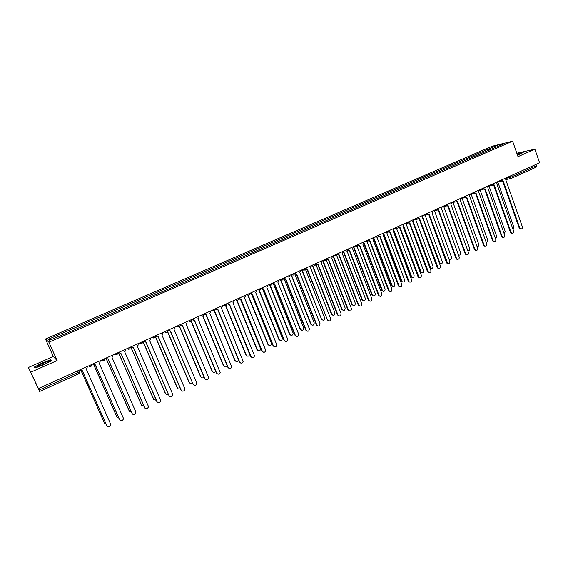<?xml version="1.0" encoding="UTF-8"?>
<svg xmlns="http://www.w3.org/2000/svg" width="568" height="568" viewBox="0 0 568 568"><rect width="100%" height="100%" fill="white"/><g stroke="black" fill="none" stroke-linecap="round" stroke-linejoin="round"><path stroke-width="0.85" d="M28.4 367.475L38.439 388.519L539.6 162.824L534.893 149.199L518.016 156.669L512.62 141.212L492.058 146.303L45.475 338.997L53.321 356.512L28.4 367.475L39.668 391.473L39.043 390.06L77.93 372.516L79.413 371.571L78.86 370.315M30.991 372.104L57.105 360.552L48.883 342.192L512.62 141.212M38.439 388.519L39.043 390.06M534.893 149.199L516.816 153.239M536 164.443L536.433 165.693L536.029 167.212M489.162 150.25L488.061 149.256L497.582 145.145L504.476 143.441L494.82 147.801M50.162 340.04L48.259 339.295L49.43 340.353L63.964 334.289L494.863 147.595M48.259 339.295L62.373 333.196L63.02 334.474M488.061 149.256L62.373 333.196M45.475 338.997L48.883 342.192M517.562 155.362L523.213 152.522L517.114 154.084M53.321 356.512L57.105 360.552M35.031 368.014L43.722 364.826L51.624 360.687L50.822 359.764L42.288 362.902L34.4 367.006L35.031 368.014M487.635 150.911L487.124 149.483M497.582 145.145L497.703 146.374M43.069 364.642L42.557 363.499M35.273 367.922L34.74 367.07L42.288 362.902M51.276 360.765L50.822 359.764M501.92 180.787L503.113 180.887L519.763 227.974L520.735 228.968C522.035 229.011 522.574 228.265 522.34 226.739L505.74 179.701L506.471 177.741M520.899 229.003L520.181 229.011L519.209 228.024L502.588 181.022M502.488 181.022L501.7 181.057M513.096 229.635L513.933 227.463L497.795 181.945M492.932 184.813L494.16 184.927L510.959 232.191L511.903 233.171C513.238 233.242 513.791 232.497 513.564 230.942L496.808 183.734L497.547 181.76M512.102 233.221L511.356 233.214L510.412 232.234L493.642 185.061M493.542 185.054L492.726 185.083M483.872 188.881L485.129 189.002L502.076 236.437L502.992 237.417C504.356 237.516 504.924 236.771 504.703 235.18L487.798 187.795L488.544 185.814M503.22 237.474L502.453 237.452L501.537 236.48L484.618 189.137M484.504 189.137L483.673 189.151M517.526 155.263L520.054 153.878L517.256 154.482M517.171 154.24L522.745 152.806M47.648 361.624C43.871 362.448 34.222 367.475 38.439 366.431L38.532 366.41C41.656 365.707 49.842 361.702 48.55 361.525L47.648 361.624M45.305 363.733L41.35 365.465M35.145 367.972L34.74 367.07M42.38 363.094L50.651 360.055L51.333 360.836M504.228 233.846L505.257 231.609L488.984 185.956M495.26 238.056C496.347 237.807 496.759 237.048 496.496 235.784L480.095 189.996M474.72 192.978L476.012 193.113L493.116 240.733L494.004 241.691C495.395 241.826 495.985 241.081 495.765 239.462L478.71 191.899L479.456 189.911M494.266 241.762L493.471 241.727L492.584 240.761L475.515 193.248M475.38 193.248L474.536 193.255M465.49 197.11L466.818 197.266L484.071 245.056L484.93 246.008C486.357 246.178 486.961 245.433 486.748 243.779L469.537 196.038L470.29 194.036M485.228 246.093L484.405 246.036L483.545 245.085L466.321 197.401M466.179 197.401L465.313 197.394M456.175 201.278L457.531 201.448L474.947 249.423L475.771 250.36C477.234 250.566 477.858 249.828 477.645 248.131L460.279 200.213L461.038 198.204M476.112 250.467L475.246 250.381L474.429 249.451L457.048 201.59M456.892 201.59L456.005 201.569M486.201 242.273C487.429 242.16 487.912 241.407 487.663 240.001L471.128 194.071M477.049 246.484C478.412 246.555 478.98 245.816 478.746 244.254L462.075 198.189M467.791 250.673L467.897 250.729C469.345 250.935 469.963 250.211 469.757 248.543L452.945 202.343M468.245 250.836L467.862 250.871M446.767 205.488L448.166 205.68L465.739 253.832L466.52 254.748C468.018 255.004 468.671 254.265 468.465 252.526L450.935 204.43L451.709 202.407M466.91 254.869L466.008 254.762L465.227 253.853L447.69 205.815M447.513 205.815L446.604 205.779M458.404 254.791L458.766 255.046C460.243 255.302 460.889 254.578 460.683 252.866L443.736 206.532M459.15 255.174L458.539 255.174M437.275 209.727L438.716 209.94L456.452 258.284L457.19 259.171C458.724 259.477 459.398 258.745 459.2 256.963L441.506 208.683L442.287 206.645M457.623 259.32L456.686 259.185L455.948 258.298L438.248 210.082M438.056 210.082L437.126 210.032M432.028 212.957L448.819 258.532L449.544 259.406C451.063 259.711 451.723 258.987 451.532 257.233L434.442 210.763M449.977 259.555L449.544 259.406M427.697 214.008L429.174 214.25L447.769 263.63C449.338 263.999 450.034 263.268 449.849 261.443L431.992 212.972L432.78 210.927M448.251 263.808L447.272 263.637L446.583 262.778L428.719 214.384M428.506 214.392L427.555 214.321M422.613 217.196L440.235 263.793C441.79 264.156 442.479 263.438 442.295 261.642L425.063 215.031M440.718 263.971L439.561 263.666M418.027 218.325L419.546 218.595L438.255 268.124C439.866 268.558 440.583 267.833 440.413 265.959L422.393 217.303L423.181 215.251M438.787 268.337L437.765 268.131L437.126 267.308L419.099 218.73M418.865 218.737L417.892 218.644M413.099 221.442L430.842 268.217C432.44 268.643 433.15 267.933 432.979 266.087L415.599 219.333M431.375 268.43L429.742 267.414L412.709 221.676M408.264 222.684L409.826 222.976L428.648 272.661C430.303 273.158 431.048 272.448 430.892 270.517L412.702 221.676L413.497 219.61M429.238 272.91L427.583 271.873L409.393 223.117M409.137 223.125L408.136 223.011M398.409 227.072L400.014 227.399L418.957 277.227C420.647 277.809 421.42 277.106 421.279 275.118L402.918 226.092L403.72 224.012M419.603 277.525L417.956 276.481L399.595 227.541M399.318 227.548L398.289 227.413M388.455 231.51L390.11 231.872L409.166 281.834C410.898 282.502 411.701 281.813 411.573 279.761L393.042 230.551L393.851 228.457M409.876 282.182L408.236 281.132L389.698 232.007M389.399 232.021L388.349 231.858M378.409 235.976L380.12 236.38L399.29 286.471C401.051 287.238 401.881 286.563 401.782 284.447L383.073 235.046L383.897 232.944M400.05 286.883L398.424 285.825L379.715 236.515M379.396 236.529L378.316 236.345M368.263 240.477L370.024 240.931L389.314 291.15C391.111 292.016 391.97 291.363 391.899 289.183L373.013 239.582L373.836 237.474M390.138 291.625L388.519 290.567L369.633 241.066M369.285 241.088L368.185 240.867M358.025 245.014L359.835 245.532L379.246 295.864C381.064 296.844 381.959 296.212 381.923 293.961L362.853 244.169L363.69 242.046M380.127 296.418L378.522 295.353L359.459 245.667M359.082 245.681L357.954 245.433M403.479 225.688L421.364 272.683C422.99 273.173 423.728 272.47 423.572 270.574L406.042 223.678M421.946 272.931L420.32 271.909L403.124 225.993M393.759 229.934L411.793 277.177C413.461 277.745 414.221 277.056 414.079 275.097L396.421 228.102M412.432 277.468L410.813 276.438L393.446 230.31M383.925 234.158L402.13 281.707C403.834 282.36 404.629 281.685 404.508 279.669L386.758 232.702M402.826 282.048L401.214 281.018L383.656 234.634M373.957 238.311L392.374 286.272C394.114 287.017 394.938 286.357 394.838 284.277L376.975 237.268M393.134 286.67L391.529 285.633L373.758 238.936M363.719 242.032L382.534 290.873C384.302 291.725 385.154 291.079 385.083 288.934L367.084 241.812M383.35 291.341L381.76 290.298L363.74 243.21M353.665 246.555L372.601 295.509C374.397 296.468 375.278 295.843 375.242 293.628L357.08 246.363M373.474 296.049L371.898 294.998L353.566 247.385M347.673 249.586L349.554 250.168L369.079 300.621C370.925 301.714 371.848 301.104 371.848 298.782L352.593 248.798L353.438 246.661M370.016 301.253L368.433 300.181L349.185 250.303M348.78 250.325L347.623 250.034M343.526 251.127L362.569 300.174C364.393 301.26 365.302 300.657 365.302 298.37L346.97 250.914M363.506 300.799L361.937 299.748L343.178 251.283M337.222 254.429L339.167 254.854L358.82 305.406C360.687 306.635 361.639 306.053 361.681 303.646L342.241 253.47L343.093 251.319M359.814 306.131L358.245 305.059L338.812 254.989M338.379 255.011L337.186 254.684M333.288 255.735L352.451 304.888C354.297 306.095 355.234 305.513 355.27 303.156L336.739 255.458M353.438 305.598L351.89 304.54L332.954 255.884M326.678 259.036L328.68 259.583L348.468 310.234C350.349 311.598 351.329 311.044 351.414 308.559L331.783 258.184L332.642 256.026M349.512 311.058L347.957 309.979L328.332 259.718M327.878 259.746L326.65 259.37M323.959 259.938C325.521 261.003 326.415 260.606 326.635 258.731L326.643 258.774M322.958 260.392L342.241 309.631C344.094 310.973 345.06 310.426 345.145 307.984L326.394 259.988M343.278 310.44L341.744 309.382L322.624 260.534M316.007 263.673L318.094 264.361L338.017 315.105C339.898 316.61 340.914 316.085 341.048 313.522L321.225 262.949L322.099 260.776M339.103 316.028L337.569 314.949L317.76 264.489M317.271 264.525L316.007 264.099M312.521 265.086L331.939 314.416C333.799 315.893 334.793 315.375 334.928 312.861L315.914 264.475M333.011 315.325L331.549 314.374L312.201 265.235M305.321 268.33L307.402 269.182L327.473 320.018C329.355 321.666 330.391 321.168 330.583 318.534L310.568 267.755L311.441 265.575M327.473 320.018L307.082 269.31M306.557 269.346L305.257 268.863M302.119 270.169L321.545 319.244C323.398 320.863 324.42 320.373 324.605 317.782L305.286 268.884M321.545 319.244L301.757 270.176M294.508 273.201L296.61 274.053L316.88 325.095C318.719 326.742 319.77 326.266 320.047 323.682L299.805 272.612L300.692 270.418M317.981 326.117L316.497 325.038L296.297 274.181M295.736 274.216L294.401 273.662M291.512 275.04L311.101 324.229C312.911 325.847 313.955 325.386 314.225 322.837L294.82 274.032M312.194 325.237L310.731 324.172L291.164 275.04M283.581 278.121L285.704 278.973L306.18 330.214C307.955 331.861 309.027 331.428 309.411 328.907L288.934 277.518L289.829 275.31M307.26 331.236L305.804 330.15L285.406 279.094M284.802 279.136L283.432 278.498M280.812 279.96L300.55 329.255C302.304 330.881 303.362 330.448 303.738 327.97L284.206 279.073M301.622 330.256L300.195 329.199L280.471 279.953M272.548 283.091L274.692 283.943L295.367 335.39C297.085 337.037 298.179 336.632 298.669 334.183L277.951 282.474L278.86 280.251M296.432 336.398L295.012 335.319L274.408 284.057M273.762 284.106L272.335 283.347C272.001 285.157 271.078 285.519 269.573 284.433M270.006 284.937L289.9 334.339C291.59 335.958 292.676 335.56 293.152 333.153L273.456 284.099M290.958 335.333L289.552 334.275L269.672 284.93M261.408 288.104L263.573 288.963L284.454 340.615C286.109 342.255 287.223 341.886 287.806 339.515L266.868 287.472L267.918 285.832L267.776 285.235M285.498 341.616L284.106 340.537L263.296 289.076M259.15 290.113L279.151 339.465C280.777 341.077 281.877 340.722 282.452 338.393L262.586 289.126L261.138 288.232M280.18 340.452L278.81 339.394L258.781 289.957M250.154 293.173L252.341 294.025L273.435 345.891C275.033 347.524 276.162 347.19 276.829 344.897L255.664 292.527L256.729 291.015L256.587 290.276M274.45 346.885L273.094 345.805L252.078 294.139M251.34 294.188L249.892 293.294M248.166 295.275L268.295 344.648C269.864 346.253 270.979 345.926 271.639 343.668L251.61 294.21M269.296 345.621L267.968 344.57L247.847 295.218M238.787 298.292L240.995 299.144L262.302 351.223C263.843 352.842 264.986 352.543 265.739 350.328L244.354 297.632L245.419 296.24L245.284 295.367M263.282 352.195L261.976 351.13L240.747 299.251M239.952 299.308L238.539 298.406M237.048 300.415L257.332 349.881C258.845 351.471 259.974 351.18 260.712 349L240.512 299.308M258.298 350.839L257.013 349.796L236.771 300.422M227.299 303.468L229.536 304.32L251.056 356.605C252.547 358.209 253.704 357.946 254.528 355.802L232.93 302.787L233.988 301.509L233.867 300.507M252.007 357.563L250.744 356.505L229.294 304.42L249.671 354.375C248.862 356.484 247.726 356.739 246.256 355.163L225.801 305.556M228.442 304.469L227.065 303.575M247.194 356.108L245.951 355.071L225.553 305.612M215.698 308.694L217.956 309.539L239.703 362.036C241.144 363.634 242.309 363.399 243.196 361.333L221.385 307.998L222.429 306.812L222.329 305.705M240.612 362.98L239.398 361.937L217.729 309.638M216.82 309.688L215.478 308.793M214.42 310.703L235.074 360.495C236.487 362.057 237.637 361.837 238.517 359.821M235.976 361.425L234.783 360.396L214.2 310.795M203.983 313.969L206.262 314.821L228.229 367.531C229.628 369.115 230.807 368.909 231.751 366.914L209.72 313.259L210.749 312.166L210.678 310.952M229.096 368.454L227.931 367.425L206.049 314.906M205.069 314.956L203.777 314.061M202.897 315.851L223.785 365.884C224.978 367.368 226.107 367.276 227.179 365.6M224.637 366.793L223.501 365.778L202.712 315.978M192.14 319.301L194.448 320.146L216.635 373.077C217.998 374.646 219.184 374.468 220.178 372.544L197.941 318.57L198.949 317.562L198.914 316.255M217.459 373.978L216.358 372.963L194.249 320.238M193.191 320.281L191.948 319.386M191.231 320.977L212.375 371.323C213.412 372.729 214.512 372.729 215.677 371.344M213.185 372.203L212.105 371.209L191.075 321.147M180.177 324.69L182.506 325.535L204.927 378.686C206.255 380.24 207.441 380.084 208.491 378.224L208.392 377.024L186.041 323.945L187.028 323L187.021 321.609M205.694 379.552L204.657 378.558L182.321 325.62M181.185 325.649L179.999 324.768M179.417 326.075L200.852 376.818C201.768 378.139 202.826 378.231 204.033 377.081M201.612 377.67L200.596 376.698L179.296 326.288M168.093 330.129L170.443 330.981L193.099 384.344C194.398 385.885 195.591 385.757 196.677 383.954L196.599 382.669L174.014 329.369L174.979 328.489L175.001 327.019M193.099 384.344L170.272 331.052M169.044 331.073L167.922 330.207M167.432 331.13L189.215 382.37C190.024 383.613 191.04 383.769 192.261 382.832M189.918 383.187L188.966 382.243L167.347 331.392M155.881 335.631L158.252 336.476L181.149 390.067C182.413 391.593 183.613 391.487 184.742 389.74L184.685 388.377L161.859 334.85L162.81 334.027L162.86 332.486M181.796 390.855L180.908 389.932L158.096 336.547M156.768 336.547L155.724 335.702M155.199 335.936L177.457 387.98C178.174 389.144 179.14 389.35 180.347 388.611M178.103 388.753L177.223 387.845L155.213 336.384M143.534 341.19L145.941 342.035L169.072 395.846C170.315 397.366 171.515 397.273 172.679 395.584L172.651 394.135L149.583 340.388L150.506 339.614L150.591 338.01M169.072 395.846L145.798 342.099M143.093 341.389L165.586 393.645C166.218 394.725 167.12 394.987 168.291 394.419M166.161 394.377L165.359 393.503L142.958 341.453M131.066 346.807L133.487 347.651L156.874 401.69C158.089 403.195 159.296 403.124 160.488 401.477L160.481 399.957L137.172 345.99L138.074 345.252L138.194 343.597M157.386 402.371L133.366 347.708M130.86 346.899L153.587 399.368L156.108 400.262M154.091 400.042L130.739 346.956M144.982 408.207L120.913 353.324L144.542 407.59C145.735 409.081 146.949 409.031 148.17 407.426L148.191 405.843L124.633 351.642L125.521 350.953L125.663 349.235M118.456 352.487L120.792 353.381M118.684 352.877L141.468 405.147L143.775 406.134M141.901 405.758L118.392 352.515M105.719 358.223L108.197 359.061L132.081 413.554C133.26 415.038 134.474 415.002 135.724 413.44L135.773 411.793L111.96 357.364L112.826 356.704L113.004 354.943M132.443 414.1L108.097 359.104M106.429 359.047L129.22 410.991L131.307 412.041M129.575 411.523L106.273 358.94M92.861 364.067L95.346 364.855L119.493 419.582C120.65 421.058 121.864 421.03 123.142 419.511L123.213 417.8L99.151 363.144L99.996 362.512L100.202 360.701M119.777 420.036L95.268 364.897M93.94 365.004L116.845 416.898L118.684 417.984M117.122 417.345L93.826 364.968M79.825 369.882L82.36 370.719L106.763 425.673C107.906 427.136 109.127 427.129 110.433 425.645L110.533 423.87L86.201 368.987L87.032 368.383L87.266 366.53M106.976 426.035L82.296 370.748M81.267 370.932L104.334 422.862L105.918 423.948M104.547 423.217L81.188 370.925M78.448 373.936L39.661 391.451L78.469 373.943L77.269 371.032M506.578 178.288L510.944 177.188L536.433 165.693M508.587 176.79L510.029 178.799L510.71 178.672L510.497 175.931M499.677 180.802L501.175 181.369M490.66 184.863L492.179 185.424M481.565 188.959L483.091 189.52M472.384 193.092L473.925 193.653M463.119 197.266L464.681 197.827M453.775 201.477L455.344 202.038M444.339 205.722L445.923 206.283M434.818 210.011L436.416 210.572M425.205 214.342L426.824 214.896M415.506 218.708L417.139 219.269M405.715 223.117L407.362 223.678M395.832 227.569L397.493 228.123M385.857 232.064L387.532 232.617M375.782 236.6L377.479 237.154M365.615 241.18L367.326 241.734M355.348 245.802L357.073 246.356M344.982 250.467L346.728 251.02M334.516 255.181L336.277 255.735M323.952 259.938L325.727 260.492M313.28 264.745L315.077 265.291M302.503 269.601L304.313 270.148M294.359 273.265C294.139 275.168 293.237 275.572 291.647 274.486L293.45 275.047M280.635 279.449L282.481 279.996M269.53 284.447L271.397 284.994M258.319 289.495L260.201 290.042M246.995 294.6L248.898 295.14M235.55 299.748L237.474 300.287M223.998 304.952L225.936 305.492M212.318 310.213L214.285 310.746M200.525 315.524L202.506 316.056M188.611 320.892L190.614 321.424M176.57 326.316L178.593 326.841M164.4 331.797L166.445 332.323M152.103 337.335L154.169 337.853L154.986 337.122C154.155 338.209 153.225 338.265 152.196 337.293M139.678 342.93L141.766 343.448L142.554 342.76C141.709 343.803 140.779 343.846 139.771 342.887M127.118 348.582L129.234 349.1L130.001 348.454L130.271 347.162M114.431 354.297L116.561 354.815L117.313 354.205L117.619 352.863M101.601 360.076L103.759 360.595L104.484 360.013L104.824 358.628M88.636 365.913L90.816 366.431L91.526 365.877L91.888 364.45M79.144 373.403L79.428 371.593M506.088 179.502L510.71 178.672L536.164 167.169M519.763 227.974L519.209 228.024M510.959 232.191L510.412 232.234M502.076 236.437L501.537 236.48M493.116 240.733L492.584 240.761M484.071 245.056L483.545 245.085M474.947 249.423L474.429 249.451M465.739 253.832L465.227 253.853M456.452 258.284L455.948 258.298M447.073 262.771L446.583 262.778M437.616 267.301L437.126 267.308M429.742 267.414L430.21 267.407M428.066 271.866L427.583 271.873M418.424 276.481L417.956 276.481M408.697 281.139L408.236 281.132M398.878 285.839L398.424 285.825M388.966 290.589L388.519 290.567M378.962 295.374L378.522 295.353M420.32 271.909L420.781 271.902M410.813 276.438L411.267 276.446M401.214 281.018L401.661 281.025M391.529 285.633L391.97 285.647M381.76 290.298L382.193 290.312M371.898 294.998L372.317 295.019M368.859 300.209L368.433 300.181M361.937 299.748L362.356 299.776M358.664 305.094L358.245 305.059M351.89 304.54L352.295 304.576M348.369 310.021L347.957 309.979M341.744 309.382L342.142 309.418M337.974 314.999L337.569 314.949M331.506 314.26L331.897 314.31M305.343 268.373L305.229 268.38C305.002 270.261 304.1 270.666 302.524 269.587M316.88 325.095L316.497 325.038M310.731 324.172L311.101 324.229M306.18 330.214L305.804 330.15M300.195 329.199L300.55 329.255M295.367 335.39L295.012 335.319M497.611 181.98L500.607 181.455L502.112 179.701M488.608 186.02L491.568 185.509L493.109 183.762M479.52 190.095L482.452 189.606L484.021 187.852M470.347 194.199L473.25 193.731L474.855 191.977M461.088 198.346L463.957 197.898L465.604 196.145M451.745 202.52L454.577 202.101C455.756 202.13 456.317 201.548 456.267 200.355M442.316 206.738L445.106 206.333C446.313 206.404 446.895 205.822 446.846 204.594M432.802 210.991L435.542 210.607C436.778 210.721 437.374 210.139 437.339 208.875M423.188 215.272L425.886 214.917C427.157 215.073 427.768 214.498 427.74 213.199M413.554 219.589L416.138 219.269C417.437 219.468 418.076 218.9 418.055 217.558M403.926 223.92L406.29 223.65C407.625 223.913 408.285 223.352 408.271 221.967M394.22 228.293L396.343 228.059C397.714 228.393 398.402 227.846 398.402 226.412M384.444 232.695L386.297 232.511C387.703 232.923 388.42 232.383 388.441 230.899M374.589 237.133L376.144 236.991C377.592 237.495 378.338 236.977 378.387 235.422M364.663 241.606L365.899 241.499C367.375 242.117 368.156 241.613 368.234 239.994M354.666 246.107L355.547 246.043C357.059 246.775 357.868 246.299 357.982 244.616M344.591 250.644L345.096 250.616C346.629 251.482 347.481 251.035 347.637 249.274M334.438 255.217L334.538 255.209C336.1 256.232 336.98 255.827 337.186 253.981M313.295 264.738C314.864 265.81 315.758 265.412 315.986 263.531M280.663 279.435C282.253 280.521 283.162 280.116 283.389 278.214M258.362 289.474C259.796 290.553 260.726 290.241 261.159 288.537M247.044 294.572C248.401 295.644 249.338 295.367 249.856 293.755M235.614 299.726C236.906 300.777 237.843 300.55 238.425 299.024M224.062 304.924C225.297 305.967 226.241 305.769 226.88 304.327M212.389 310.185C213.582 311.214 214.519 311.044 215.208 309.681M200.596 315.488C201.746 316.511 202.684 316.369 203.415 315.07M188.683 320.856C189.797 321.864 190.734 321.744 191.494 320.508M176.648 326.281C177.727 327.267 178.664 327.175 179.452 325.996M164.486 331.755C165.536 332.734 166.474 332.663 167.283 331.534M127.218 348.539C128.205 349.498 129.135 349.462 130.001 348.454M114.53 354.254C115.503 355.199 116.433 355.185 117.313 354.205M101.7 360.034C102.666 360.971 103.589 360.964 104.484 360.013M88.736 365.87C89.687 366.8 90.617 366.807 91.526 365.877M502.467 181.014L501.927 181.107M520.735 228.968L520.181 229.011M493.478 185.047L492.946 185.14M511.903 233.171L511.356 233.214M484.412 189.123L483.886 189.208M502.992 237.417L502.453 237.452M48.032 362.214L48.55 361.525M475.26 193.234L474.741 193.312M494.004 241.691L493.471 241.727M466.016 197.373L465.504 197.458M484.93 246.008L484.405 246.036M456.693 201.555L456.189 201.633M475.771 250.36L475.246 250.381M447.272 205.772L446.782 205.843M466.52 254.748L466.008 254.762M437.765 210.025L437.282 210.096M457.19 259.171L456.686 259.185M428.165 214.314L427.69 214.377M447.769 263.63L447.272 263.637M439.76 263.808L440.235 263.793M418.474 218.637L417.998 218.701M438.255 268.124L437.765 268.131M430.374 268.224L430.842 268.217M408.683 222.997L408.222 223.054M428.648 272.661L428.173 272.661M398.793 227.392L398.338 227.441M418.957 277.227L418.481 277.227M388.81 231.822L388.363 231.865M409.166 281.834L408.704 281.827M378.721 236.281L378.324 236.316M399.29 286.471L398.828 286.464M389.314 291.15L388.867 291.135M379.246 295.864L378.806 295.843M420.895 272.683L421.364 272.683M411.331 277.17L411.793 277.177M401.683 281.7L402.13 281.707M391.934 286.258L392.374 286.272M382.101 290.851L382.534 290.873M372.175 295.481L372.601 295.509M369.079 300.621L368.653 300.586M362.157 300.152L362.569 300.174M358.82 305.406L358.401 305.371M352.046 304.853L352.451 304.888M348.468 310.234L348.056 310.199M341.844 309.588L342.241 309.631M338.017 315.105L337.619 315.062M331.549 314.374L331.939 314.416"/></g></svg>
